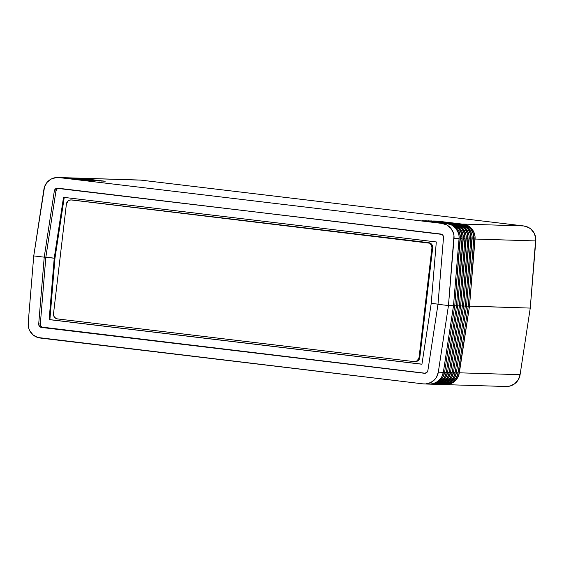 <?xml version="1.0" encoding="UTF-8"?>
<svg xmlns="http://www.w3.org/2000/svg" width="564" height="564" viewBox="0 0 564 564"><rect width="100%" height="100%" fill="white"/><g stroke="black" fill="none" stroke-linecap="round" stroke-linejoin="round"><path stroke-width="0.85" d="M436.677 221.025L460.027 223.971A13.931 13.755 91.8 0 1 472.103 238.953L473.802 239.009L473.231 233.722L470.75 229.04L466.717 225.642L461.719 224.021L436.677 221.025M444.122 384.528L449.353 384.133L451.82 383.189L456.001 379.967L458.687 375.398L469.502 306.203L468.254 306.055L530.252 308.092L535.8 240.934L475.05 239.044L535.8 240.934A13.931 13.755 -88.2 0 0 523.716 225.952L462.974 224.063A13.931 13.755 91.8 0 1 475.05 239.044L469.502 306.203L468.254 306.055L469.502 306.203L475.022 236.379L473.464 231.303L470.15 227.186L465.547 224.627L462.974 224.063L523.716 225.952L140.915 180.127L80.166 178.238L105.207 181.234L76.281 178.139M73.08 177.963L74.772 178.02A13.931 13.755 -88.2 0 1 75.964 178.104L72.453 177.956A13.931 13.755 91.8 0 1 74.272 178.055L102.26 181.143L73.334 178.048M70.133 177.871L71.825 177.928A13.931 13.755 -88.2 0 1 73.017 178.012L69.506 177.864A13.931 13.755 91.8 0 1 71.325 177.963L99.313 181.051L70.38 177.956M67.186 177.78L68.879 177.836A13.931 13.755 -88.2 0 1 70.07 177.921L66.559 177.773A13.931 13.755 91.8 0 1 68.378 177.871L96.366 180.959L67.433 177.864M64.24 177.688L65.932 177.745A13.931 13.755 -88.2 0 1 67.123 177.829L63.612 177.681A13.931 13.755 91.8 0 1 65.431 177.78L93.42 180.868L64.486 177.773M57.937 177.491L62.985 177.653A13.931 13.755 -88.2 0 1 64.176 177.738L56.492 177.526L51.43 178.922L47.249 182.144L44.563 186.712L33.748 255.908L43.914 189.3A13.931 13.755 91.8 0 1 59.128 177.582L64.176 177.738L89.225 180.741L61.539 177.681M421.935 220.566L448.232 223.605A13.931 13.755 91.8 0 1 460.316 238.586L462.008 238.642L461.444 233.355L458.962 228.674L454.929 225.276L449.931 223.654L424.882 220.658L451.186 223.696A13.931 13.755 91.8 0 1 463.263 238.678L464.955 238.734L464.391 233.447L461.909 228.765L457.876 225.367L452.878 223.746L427.829 220.75L454.133 223.788A13.931 13.755 91.8 0 1 466.209 238.769L467.901 238.826L467.337 233.538L464.856 228.857L460.823 225.459L455.825 223.837L430.783 220.841L457.08 223.88A13.931 13.755 91.8 0 1 469.156 238.861L470.848 238.917L470.284 233.63L467.803 228.949L463.77 225.551L458.772 223.929L434.978 220.975L460.027 223.971L433.73 220.933L458.772 223.929L427.829 220.75L451.186 223.696L424.882 220.658L448.232 223.605L421.935 220.566L446.984 223.563L441.936 223.407A13.931 13.755 91.8 0 1 454.013 238.396L459.061 238.551L459.033 235.879L458.497 233.263L456.015 228.582L451.983 225.184L446.984 223.563L421.935 220.566M440.688 234.018A3.25 3.208 91.8 0 1 443.508 237.507L437.988 304.299L448.465 305.554L453.512 305.709L459.061 238.551A13.931 13.755 -88.2 0 0 446.984 223.563L441.936 223.407L59.128 177.582L441.936 223.407L446.935 225.029L450.967 228.427L453.449 233.108L453.985 235.724L448.465 305.554L454.013 238.396L459.061 238.551L453.512 305.709L448.465 305.554L453.512 305.709L448.465 305.554L438.306 372.155A13.931 13.755 91.8 0 1 423.085 383.873L40.284 338.047A13.931 13.755 91.8 0 1 28.2 323.066L33.748 255.908L44.225 257.163L54.334 190.921A3.25 3.208 91.8 0 1 57.888 188.186L441.859 234.391L442.796 235.188L443.508 237.507L437.988 304.299L448.465 305.554L437.988 304.299L427.879 370.534A3.25 3.208 91.8 0 1 424.332 373.269L41.524 327.444A3.25 3.208 91.8 0 1 38.704 323.947L40.326 323.997A3.25 3.208 -88.2 0 0 43.146 327.494L425.284 373.241L41.983 327.113L41.038 326.323L40.326 323.997L38.704 323.947L44.225 257.163L54.334 190.921L54.75 189.751L56.661 188.277L440.688 234.018M432.207 384.211L436.31 383.731L441.02 381.377L444.517 377.408L446.293 372.409L456.459 305.801L462.008 238.642A13.931 13.755 -88.2 0 0 449.931 223.654L448.232 223.605L453.23 225.226L457.263 228.624L458.729 230.845L460.28 235.921L454.767 305.744L460.316 238.586L462.008 238.642L456.459 305.801L454.767 305.744L456.459 305.801L454.767 305.744L456.459 305.801L446.293 372.409L444.601 372.353L454.767 305.744L453.519 305.596L454.767 305.744L444.601 372.353A13.931 13.755 91.8 0 1 429.951 384.126M435.154 384.303L439.264 383.823L443.967 381.468L447.464 377.499L449.24 372.501L459.406 305.892L464.955 238.734A13.931 13.755 -88.2 0 0 452.878 223.746L451.186 223.696L456.177 225.318L460.21 228.716L461.676 230.937L463.227 236.013L457.714 305.836L463.263 238.678L464.955 238.734L459.406 305.892L457.714 305.836L459.406 305.892L457.714 305.836L459.406 305.892L449.24 372.501L447.548 372.444L457.714 305.836L456.466 305.688L457.714 305.836L447.548 372.444A13.931 13.755 91.8 0 1 432.898 384.218M438.101 384.394L442.211 383.915L446.914 381.56L450.417 377.591L452.194 372.592L462.353 305.984L467.901 238.826A13.931 13.755 -88.2 0 0 455.825 223.837L454.133 223.788L459.124 225.41L463.164 228.808L465.638 233.489L466.174 236.104L460.661 305.928L466.209 238.769L467.901 238.826L462.353 305.984L460.661 305.928L462.353 305.984L460.661 305.928L462.353 305.984L452.194 372.592L450.495 372.536L460.661 305.928L459.413 305.78L460.661 305.928L450.495 372.536A13.931 13.755 91.8 0 1 435.845 384.31M441.048 384.486L445.158 384.006L449.861 381.652L453.364 377.683L455.141 372.684L465.3 306.076L470.848 238.917A13.931 13.755 -88.2 0 0 458.772 223.929L457.08 223.88L462.071 225.501L466.111 228.899L468.592 233.581L469.121 236.196L463.608 306.019L469.156 238.861L470.848 238.917L465.3 306.076L463.608 306.019L465.3 306.076L463.608 306.019L465.3 306.076L455.141 372.684L453.442 372.628L463.608 306.019L462.36 305.871L463.608 306.019L453.442 372.628A13.931 13.755 91.8 0 1 438.792 384.401M443.995 384.577L448.105 384.098L452.814 381.743L456.311 377.774L458.088 372.776L468.247 306.167L473.802 239.009A13.931 13.755 -88.2 0 0 461.719 224.021L460.027 223.971L465.025 225.593L469.058 228.991L471.539 233.672L472.068 236.288L466.555 306.111L472.103 238.953L473.802 239.009L468.247 306.167L466.555 306.111L468.247 306.167L466.555 306.111L468.247 306.167L458.088 372.776L456.389 372.719L466.555 306.111L465.307 305.963L466.555 306.111L456.389 372.719A13.931 13.755 91.8 0 1 441.739 384.493M138.279 180.064L78.347 178.139A13.931 13.755 91.8 0 1 80.166 178.238L103.959 181.192L75.4 178.048A13.931 13.755 91.8 0 1 77.219 178.146L78.911 178.196A13.931 13.755 -88.2 0 0 77.719 178.111L76.027 178.055M58.282 188.334L57.183 188.877L55.956 190.97L54.334 190.921L55.956 190.97L45.846 257.212L44.225 257.163L54.229 258.213L63.52 197.322L436.303 241.949L431.227 303.347L438.002 304.158L431.227 303.347L438.002 304.158L431.227 303.347L421.935 364.238L49.153 319.612L54.229 258.213L63.52 197.322L436.303 241.949L431.227 303.347L421.935 364.238L49.153 319.612L49.893 319.633L49.153 319.612L54.229 258.213L54.969 258.234L54.229 258.213L54.969 258.234L64.247 197.407L54.969 258.234L49.893 319.633L421.95 364.168L49.893 319.633L54.969 258.234L45.846 257.212L54.229 258.213L45.846 257.212L40.326 323.997L45.846 257.212L44.225 257.163L45.846 257.212L55.956 190.97A3.25 3.208 -88.2 0 1 58.557 188.27M506 386.502L510.103 386.023L514.812 383.668L518.309 379.706L520.086 374.7L459.336 372.811L469.502 306.203L530.252 308.092L520.086 374.7L459.336 372.811A13.931 13.755 91.8 0 1 445.313 384.62L506.063 386.509A13.931 13.755 -88.2 0 0 520.086 374.7L530.252 308.092L469.502 306.203L530.252 308.092L535.765 238.269L534.214 233.193L530.893 229.076L528.715 227.574L523.716 225.952L140.915 180.127A13.931 13.755 -88.2 0 0 139.724 180.036L78.974 178.146M453.519 305.596L454.767 305.744L453.519 305.596M456.466 305.688L457.714 305.836L456.466 305.688M459.413 305.78L460.661 305.928L459.413 305.78M462.36 305.871L463.608 306.019L462.36 305.871M465.307 305.963L466.555 306.111L465.307 305.963M33.748 255.908L44.225 257.163L33.748 255.908L28.2 323.066L28.771 328.347L29.786 330.807L33.107 334.924L37.703 337.483L423.085 383.873L425.721 383.936L430.783 382.533L434.964 379.318L436.529 377.161L438.306 372.155L443.346 372.318L453.512 305.709L443.346 372.318L438.306 372.155L448.465 305.554L437.988 304.299L427.879 370.534L426.652 372.628L424.332 373.269L41.524 327.444L39.417 326.274L38.704 323.947L44.225 257.163L33.748 255.908M441.175 384.436L446.406 384.042L451.115 381.687L454.612 377.725L456.389 372.719L458.088 372.776A13.931 13.755 -88.2 0 1 444.058 384.577L442.366 384.528M438.228 384.345L443.459 383.95L448.168 381.595L451.665 377.633L453.442 372.628L455.141 372.684A13.931 13.755 -88.2 0 1 441.111 384.486L439.419 384.436M435.281 384.253L440.512 383.858L445.222 381.504L448.718 377.542L450.495 372.536L452.194 372.592A13.931 13.755 -88.2 0 1 438.165 384.394L436.473 384.345M432.334 384.162L437.565 383.767L442.275 381.412L445.771 377.45L447.548 372.444L449.24 372.501A13.931 13.755 -88.2 0 1 435.218 384.303L433.526 384.253M429.387 384.07L434.618 383.675L439.328 381.32L442.825 377.358L444.601 372.353L446.293 372.409A13.931 13.755 -88.2 0 1 432.271 384.211L430.579 384.162M429.26 384.119L433.363 383.64L438.073 381.285L441.57 377.316L443.346 372.318A13.931 13.755 -88.2 0 1 429.324 384.119L424.276 383.964M445.313 384.62A13.931 13.755 91.8 0 1 444.686 384.585M414.364 361.63L415.097 361.651A4.646 4.582 -88.2 0 0 419.792 357.555L419.059 357.534A4.646 4.582 91.8 0 1 413.962 361.594L415.746 361.454L417.339 360.629L419.059 357.534L431.946 247.786L431.481 245.136L429.641 243.19L71.494 199.959L69.71 200.1L68.117 200.925L66.397 204.027L53.51 313.767L53.975 316.425L55.815 318.364L57.521 318.928L413.962 361.594L57.521 318.928A4.646 4.582 91.8 0 1 53.51 313.767L66.397 204.027A4.646 4.582 91.8 0 1 71.494 199.959L428.675 242.654L72.234 199.98A4.646 4.582 -88.2 0 0 71.832 199.952L71.099 199.931M414.702 361.623L418.079 360.657L419.792 357.555L432.687 247.807L419.792 357.555L419.059 357.534L431.946 247.786L432.687 247.807A4.646 4.582 -88.2 0 0 428.675 242.654L427.942 242.633A4.646 4.582 91.8 0 1 431.946 247.786L432.687 247.807L432.708 246.898L431.735 244.388L430.374 243.211L428.675 242.654L71.332 199.966"/></g></svg>
